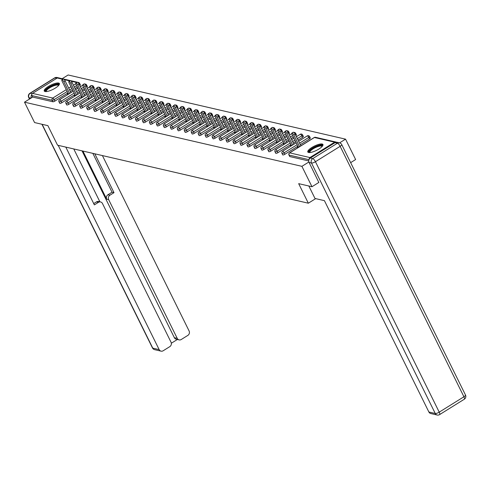 <?xml version="1.0" encoding="UTF-8"?>
<svg xmlns="http://www.w3.org/2000/svg" width="490" height="490" viewBox="0 0 490 490"><rect width="100%" height="100%" fill="white"/><g stroke="black" fill="none" stroke-linecap="round" stroke-linejoin="round"><path stroke-width="0.73" d="M322.181 144.017A8.446 2.401 -26.3 0 0 313.073 146.761A8.446 2.401 -26.3 0 0 307.8 152.004A8.446 2.401 -26.3 0 0 308.565 152.5A8.446 2.401 -26.3 0 0 317.679 149.756A8.446 2.401 -26.3 0 0 322.947 144.513A8.446 2.401 -26.3 0 0 322.181 144.017M58.629 83.049A8.446 2.401 -26.3 0 0 49.515 85.793A8.446 2.401 -26.3 0 0 44.247 91.036A8.446 2.401 -26.3 0 0 45.013 91.532A8.446 2.401 -26.3 0 0 54.127 88.794A8.446 2.401 -26.3 0 0 59.394 83.551A8.446 2.401 -26.3 0 0 58.629 83.049M350.65 162.643L355.624 159.544L345.548 139.154L68.141 74.982L62.169 78.706M318.923 182.403L311.983 186.727L298.673 183.652L308.332 203.203L315.67 198.634M308.332 203.203L57.55 145.193L47.891 125.642L34.576 122.561L24.5 102.171L32.659 97.087L52.896 101.767L52.16 100.279L31.924 95.599L32.659 97.087M31.924 95.599A1.623 1.47 -77 0 1 32.542 93.382L57.244 77.996A1.623 1.47 -77 0 1 58.304 77.812L78.535 82.492A1.623 1.47 -77 0 1 79.478 83.257A1.623 0.459 153.7 0 1 79.625 83.355A1.623 0.459 153.7 0 1 79.043 84.096M311.983 186.727L301.907 166.337L24.5 102.171M345.548 139.154L339.595 142.86M336.238 142.235A1.623 1.47 103 0 0 334.652 142.167L309.95 157.553A1.623 1.47 103 0 0 309.178 159.262M308.884 161.994L301.907 166.337M68.349 94.233L67.265 93.982L68.141 93.437M308.737 160.947L289.829 156.573A1.623 0.459 153.7 0 1 289.682 156.475A1.623 0.459 153.7 0 1 289.694 156.304M80.219 84.752A1.623 0.459 153.7 0 1 80.366 84.844A1.623 0.459 153.7 0 1 79.784 85.585M77.359 87.104L75.068 88.531M72.636 90.044L70.346 91.471M67.92 92.984L54.874 101.105A1.623 0.459 153.7 0 1 52.896 101.767M310.182 137.941A1.623 0.459 153.7 0 1 310.329 138.039A1.623 0.459 153.7 0 1 309.545 138.915L300.315 144.666M297.883 146.179L284.843 154.301A1.623 0.459 153.7 0 1 282.865 154.963A1.623 0.459 153.7 0 1 282.718 154.865A1.623 0.459 153.7 0 1 282.73 154.693M303.212 136.33A1.623 0.459 153.7 0 1 303.359 136.428A1.623 0.459 153.7 0 1 302.575 137.304L298.061 140.115M295.635 141.628L293.345 143.049M290.913 144.562L277.873 152.69A1.623 0.459 153.7 0 1 275.894 153.352A1.623 0.459 153.7 0 1 275.748 153.254A1.623 0.459 153.7 0 1 275.76 153.082M296.242 134.719A1.623 0.459 153.7 0 1 296.395 134.817A1.623 0.459 153.7 0 1 295.813 135.552M293.388 137.071L291.097 138.499M288.665 140.011L286.374 141.439M283.949 142.951L270.903 151.079A1.623 0.459 153.7 0 1 268.924 151.741A1.623 0.459 153.7 0 1 268.777 151.643A1.623 0.459 153.7 0 1 268.79 151.465M289.278 133.108A1.623 0.459 153.7 0 1 289.425 133.207A1.623 0.459 153.7 0 1 288.843 133.942M286.417 135.46L284.127 136.888M281.695 138.401L279.404 139.828M276.979 141.34L263.932 149.468A1.623 0.459 153.7 0 1 261.954 150.124A1.623 0.459 153.7 0 1 261.807 150.032A1.623 0.459 153.7 0 1 261.819 149.854M282.307 131.498A1.623 0.459 153.7 0 1 282.454 131.59A1.623 0.459 153.7 0 1 281.873 132.331M279.447 133.85L277.156 135.277M274.731 136.79L272.44 138.217M270.008 139.73L256.968 147.851A1.623 0.459 153.7 0 1 254.99 148.513A1.623 0.459 153.7 0 1 254.843 148.421A1.623 0.459 153.7 0 1 254.855 148.243M275.337 129.887A1.623 0.459 153.7 0 1 275.484 129.979A1.623 0.459 153.7 0 1 274.902 130.72M272.477 132.239L270.186 133.666M267.761 135.179L265.47 136.606M263.038 138.119L249.998 146.24A1.623 0.459 153.7 0 1 248.02 146.902A1.623 0.459 153.7 0 1 247.873 146.804A1.623 0.459 153.7 0 1 247.885 146.633M268.373 128.27A1.623 0.459 153.7 0 1 268.52 128.368A1.623 0.459 153.7 0 1 267.938 129.109M265.513 130.628L263.222 132.055M260.79 133.568L258.5 134.995M256.074 136.508L243.028 144.63A1.623 0.459 153.7 0 1 241.049 145.291A1.623 0.459 153.7 0 1 240.902 145.193A1.623 0.459 153.7 0 1 240.915 145.022M261.403 126.659A1.623 0.459 153.7 0 1 261.55 126.757A1.623 0.459 153.7 0 1 260.968 127.498M258.542 129.017L256.252 130.438M253.82 131.951L251.529 133.378M249.104 134.891L236.064 143.019A1.623 0.459 153.7 0 1 234.079 143.68A1.623 0.459 153.7 0 1 233.932 143.582A1.623 0.459 153.7 0 1 233.951 143.405M254.433 125.048A1.623 0.459 153.7 0 1 254.579 125.146A1.623 0.459 153.7 0 1 253.998 125.881M251.572 127.4L249.281 128.827M246.856 130.34L244.565 131.767M242.134 133.28L229.093 141.408A1.623 0.459 153.7 0 1 227.115 142.069A1.623 0.459 153.7 0 1 226.968 141.971A1.623 0.459 153.7 0 1 226.98 141.794M247.462 123.437A1.623 0.459 153.7 0 1 247.609 123.529A1.623 0.459 153.7 0 1 247.027 124.27M244.602 125.789L242.311 127.216M239.886 128.729L237.595 130.156M235.163 131.669L222.123 139.791A1.623 0.459 153.7 0 1 220.145 140.452A1.623 0.459 153.7 0 1 219.998 140.361A1.623 0.459 153.7 0 1 220.01 140.183M240.498 121.826A1.623 0.459 153.7 0 1 240.645 121.918A1.623 0.459 153.7 0 1 240.063 122.659M237.638 124.178L235.347 125.605M232.915 127.118L230.625 128.545M228.199 130.058L215.153 138.18A1.623 0.459 153.7 0 1 213.175 138.842A1.623 0.459 153.7 0 1 213.028 138.75A1.623 0.459 153.7 0 1 213.04 138.572M233.528 120.209A1.623 0.459 153.7 0 1 233.675 120.307A1.623 0.459 153.7 0 1 233.093 121.048M230.668 122.567L228.377 123.995M225.945 125.507L223.654 126.935M221.229 128.447L208.189 136.569A1.623 0.459 153.7 0 1 206.204 137.231A1.623 0.459 153.7 0 1 206.057 137.133A1.623 0.459 153.7 0 1 206.076 136.961M226.558 118.598A1.623 0.459 153.7 0 1 226.705 118.696A1.623 0.459 153.7 0 1 226.123 119.438M223.697 120.957L221.407 122.384M218.981 123.897L216.69 125.324M214.259 126.837L201.219 134.958A1.623 0.459 153.7 0 1 199.24 135.62A1.623 0.459 153.7 0 1 199.093 135.522A1.623 0.459 153.7 0 1 199.105 135.35M219.587 116.988A1.623 0.459 153.7 0 1 219.734 117.086A1.623 0.459 153.7 0 1 219.153 117.827M216.727 119.34L214.436 120.767M212.011 122.279L209.72 123.707M207.288 125.22L194.248 133.347A1.623 0.459 153.7 0 1 192.27 134.009A1.623 0.459 153.7 0 1 192.123 133.911A1.623 0.459 153.7 0 1 192.135 133.733M212.623 115.377A1.623 0.459 153.7 0 1 212.77 115.475A1.623 0.459 153.7 0 1 212.188 116.21M209.763 117.729L207.472 119.156M205.041 120.669L202.75 122.096M200.324 123.609L187.278 131.737A1.623 0.459 153.7 0 1 185.3 132.392A1.623 0.459 153.7 0 1 185.153 132.3A1.623 0.459 153.7 0 1 185.165 132.122M205.653 113.766A1.623 0.459 153.7 0 1 205.8 113.858A1.623 0.459 153.7 0 1 205.218 114.599M202.793 116.118L200.502 117.545M198.07 119.058L195.78 120.485M193.354 121.998L180.314 130.12A1.623 0.459 153.7 0 1 178.329 130.781A1.623 0.459 153.7 0 1 178.182 130.689A1.623 0.459 153.7 0 1 178.201 130.512M198.683 112.155A1.623 0.459 153.7 0 1 198.83 112.247A1.623 0.459 153.7 0 1 198.248 112.988M195.822 114.507L193.532 115.934M191.106 117.447L188.815 118.874M186.384 120.387L173.344 128.509A1.623 0.459 153.7 0 1 171.365 129.17A1.623 0.459 153.7 0 1 171.218 129.072A1.623 0.459 153.7 0 1 171.231 128.901M191.713 110.538A1.623 0.459 153.7 0 1 191.86 110.636A1.623 0.459 153.7 0 1 191.278 111.377M188.852 112.896L186.561 114.323M184.136 115.836L181.845 117.263M179.42 118.776L166.373 126.898A1.623 0.459 153.7 0 1 164.395 127.559A1.623 0.459 153.7 0 1 164.248 127.461A1.623 0.459 153.7 0 1 164.26 127.29M184.748 108.927A1.623 0.459 153.7 0 1 184.895 109.025A1.623 0.459 153.7 0 1 184.314 109.766M181.888 111.285L179.597 112.712M177.166 114.225L174.875 115.646M172.449 117.159L159.403 125.287A1.623 0.459 153.7 0 1 157.425 125.948A1.623 0.459 153.7 0 1 157.278 125.85A1.623 0.459 153.7 0 1 157.29 125.679M177.778 107.316A1.623 0.459 153.7 0 1 177.925 107.414A1.623 0.459 153.7 0 1 177.343 108.149M174.918 109.668L172.627 111.095M170.202 112.608L167.911 114.035M165.479 115.548L152.439 123.676A1.623 0.459 153.7 0 1 150.461 124.338A1.623 0.459 153.7 0 1 150.314 124.24A1.623 0.459 153.7 0 1 150.326 124.062M170.808 105.705A1.623 0.459 153.7 0 1 170.955 105.803A1.623 0.459 153.7 0 1 170.373 106.538M167.948 108.057L165.657 109.484M163.231 110.997L160.941 112.424M158.509 113.937L145.469 122.065A1.623 0.459 153.7 0 1 143.49 122.721A1.623 0.459 153.7 0 1 143.343 122.629A1.623 0.459 153.7 0 1 143.356 122.451M163.838 104.094A1.623 0.459 153.7 0 1 163.985 104.186A1.623 0.459 153.7 0 1 163.409 104.927M160.977 106.446L158.693 107.874M156.261 109.386L153.97 110.814M151.545 112.326L138.499 120.448A1.623 0.459 153.7 0 1 136.52 121.11A1.623 0.459 153.7 0 1 136.373 121.018A1.623 0.459 153.7 0 1 136.385 120.84M156.874 102.484A1.623 0.459 153.7 0 1 157.021 102.575A1.623 0.459 153.7 0 1 156.439 103.317M154.013 104.836L151.722 106.263M149.291 107.776L147 109.203M144.575 110.716L131.528 118.837A1.623 0.459 153.7 0 1 129.55 119.499A1.623 0.459 153.7 0 1 129.403 119.401A1.623 0.459 153.7 0 1 129.415 119.229M149.903 100.867A1.623 0.459 153.7 0 1 150.05 100.965A1.623 0.459 153.7 0 1 149.468 101.706M147.043 103.225L144.752 104.652M142.327 106.165L140.036 107.592M137.604 109.105L124.564 117.226A1.623 0.459 153.7 0 1 122.586 117.888A1.623 0.459 153.7 0 1 122.439 117.79A1.623 0.459 153.7 0 1 122.451 117.618M142.933 99.256A1.623 0.459 153.7 0 1 143.08 99.354A1.623 0.459 153.7 0 1 142.498 100.095M140.073 101.614L137.782 103.035M135.356 104.548L133.066 105.975M130.634 107.488L117.594 115.615A1.623 0.459 153.7 0 1 115.615 116.277A1.623 0.459 153.7 0 1 115.469 116.179A1.623 0.459 153.7 0 1 115.481 116.001M135.969 97.645A1.623 0.459 153.7 0 1 136.116 97.743A1.623 0.459 153.7 0 1 135.534 98.478M133.108 99.997L130.818 101.424M128.386 102.937L126.095 104.364M123.67 105.877L110.624 114.005A1.623 0.459 153.7 0 1 108.645 114.66A1.623 0.459 153.7 0 1 108.498 114.568A1.623 0.459 153.7 0 1 108.511 114.391M128.999 96.034A1.623 0.459 153.7 0 1 129.146 96.126A1.623 0.459 153.7 0 1 128.564 96.867M126.138 98.386L123.847 99.813M121.416 101.326L119.125 102.753M116.7 104.266L103.66 112.388A1.623 0.459 153.7 0 1 101.675 113.049A1.623 0.459 153.7 0 1 101.528 112.957A1.623 0.459 153.7 0 1 101.546 112.78M122.028 94.423A1.623 0.459 153.7 0 1 122.175 94.515A1.623 0.459 153.7 0 1 121.594 95.256M119.168 96.775L116.877 98.202M114.452 99.715L112.161 101.142M109.729 102.655L96.689 110.777A1.623 0.459 153.7 0 1 94.711 111.438A1.623 0.459 153.7 0 1 94.564 111.346A1.623 0.459 153.7 0 1 94.576 111.169M115.058 92.806A1.623 0.459 153.7 0 1 115.205 92.904A1.623 0.459 153.7 0 1 114.623 93.645M112.198 95.164L109.907 96.591M107.481 98.104L105.191 99.531M102.759 101.044L89.719 109.166A1.623 0.459 153.7 0 1 87.741 109.827A1.623 0.459 153.7 0 1 87.594 109.729A1.623 0.459 153.7 0 1 87.606 109.558M108.094 91.195A1.623 0.459 153.7 0 1 108.241 91.293A1.623 0.459 153.7 0 1 107.659 92.034M105.234 93.553L102.943 94.98M100.511 96.493L98.221 97.92M95.795 99.433L82.749 107.555A1.623 0.459 153.7 0 1 80.77 108.217A1.623 0.459 153.7 0 1 80.623 108.119A1.623 0.459 153.7 0 1 80.636 107.947M101.124 89.584A1.623 0.459 153.7 0 1 101.271 89.682A1.623 0.459 153.7 0 1 100.689 90.423M98.263 91.936L95.973 93.363M93.541 94.876L91.25 96.303M88.825 97.816L75.785 105.944A1.623 0.459 153.7 0 1 73.8 106.606A1.623 0.459 153.7 0 1 73.653 106.508A1.623 0.459 153.7 0 1 73.672 106.33M94.154 87.973A1.623 0.459 153.7 0 1 94.301 88.071A1.623 0.459 153.7 0 1 93.719 88.806M91.293 90.325L89.002 91.753M86.577 93.265L84.286 94.693M81.855 96.205L68.814 104.333A1.623 0.459 153.7 0 1 66.836 104.989A1.623 0.459 153.7 0 1 66.689 104.897A1.623 0.459 153.7 0 1 66.701 104.719M87.183 86.363A1.623 0.459 153.7 0 1 87.33 86.454A1.623 0.459 153.7 0 1 86.748 87.196M84.323 88.715L82.032 90.142M79.607 91.654L77.316 93.082M74.884 94.595L61.844 102.716A1.623 0.459 153.7 0 1 59.866 103.378A1.623 0.459 153.7 0 1 59.719 103.286A1.623 0.459 153.7 0 1 59.731 103.108M75.111 95.048L74.235 95.593L75.319 95.844M82.081 96.659L81.199 97.204L82.289 97.455M89.045 98.27L88.169 98.815L89.254 99.066M96.016 99.88L95.14 100.432L96.224 100.683M102.986 101.497L102.11 102.043L103.194 102.294M109.956 103.108L109.074 103.653L110.164 103.904M116.92 104.719L116.044 105.264L117.128 105.515M123.89 106.33L123.015 106.875L124.099 107.126M130.861 107.941L129.985 108.486L131.069 108.737M137.831 109.552L136.949 110.103L138.033 110.354M144.795 111.169L143.919 111.714L145.003 111.965M151.765 112.78L150.889 113.325L151.974 113.576M158.736 114.391L157.86 114.936L158.944 115.187M165.706 116.001L164.824 116.547L165.908 116.798M172.67 117.612L171.794 118.163L172.878 118.409M179.64 119.223L178.764 119.774L179.848 120.026M186.61 120.84L185.735 121.385L186.819 121.636M193.575 122.451L192.699 122.996L193.783 123.247M200.545 124.062L199.669 124.607L200.753 124.858M207.515 125.673L206.639 126.218L207.723 126.469M214.485 127.284L213.603 127.835L214.694 128.086M221.449 128.901L220.574 129.446L221.658 129.697M228.42 130.512L227.544 131.057L228.628 131.308M235.39 132.122L234.514 132.668L235.598 132.919M242.36 133.733L241.478 134.278L242.568 134.53M249.324 135.344L248.448 135.889L249.532 136.14M256.295 136.955L255.419 137.506L256.503 137.757M263.265 138.572L262.389 139.117L263.473 139.368M270.235 140.183L269.353 140.728L270.437 140.979M277.199 141.794L276.323 142.339L277.407 142.59M284.169 143.405L283.293 143.95L284.378 144.201M291.14 145.016L290.264 145.567L291.348 145.818M298.11 146.626L297.228 147.178L298.312 147.429M61.954 79.876L63.265 79.062A2.003 0.631 58.1 0 1 65.152 80.954L63.841 81.769A2.003 0.631 -121.9 0 0 61.954 79.876A2.003 0.631 -121.9 0 0 62.187 81.389L68.49 94.141M63.841 81.769L69.611 93.443M65.152 80.954L70.921 92.628M68.925 81.487L70.229 80.672A2.003 0.631 58.1 0 1 72.116 82.565L70.811 83.38A2.003 0.631 -121.9 0 0 68.925 81.487A2.003 0.631 -121.9 0 0 69.157 83L75.46 95.752M70.811 83.38L76.581 95.06M72.116 82.565L77.892 94.245M75.889 83.098L77.2 82.283A2.003 0.631 58.1 0 1 79.086 84.176L77.775 84.99A2.003 0.631 -121.9 0 0 75.889 83.098A2.003 0.631 -121.9 0 0 76.122 84.611L82.43 97.369M77.775 84.99L83.551 96.671M79.086 84.176L84.856 95.856M82.859 84.715L84.17 83.894A2.003 0.631 58.1 0 1 86.056 85.787L84.746 86.601A2.003 0.631 -121.9 0 0 82.859 84.715A2.003 0.631 -121.9 0 0 83.092 86.222L89.401 98.98M84.746 86.601L90.515 98.282M86.056 85.787L91.826 97.467M89.829 86.326L91.14 85.511A2.003 0.631 58.1 0 1 93.026 87.398L91.716 88.218A2.003 0.631 -121.9 0 0 89.829 86.326A2.003 0.631 -121.9 0 0 90.062 87.833L96.365 100.591M91.716 88.218L97.486 99.893M93.026 87.398L98.796 99.078M96.8 87.937L98.104 87.122A2.003 0.631 58.1 0 1 99.991 89.015L98.686 89.829A2.003 0.631 -121.9 0 0 96.8 87.937A2.003 0.631 -121.9 0 0 97.032 89.443L103.335 102.202M98.686 89.829L104.456 101.504M99.991 89.015L105.767 100.689M45.993 91.606A7.313 2.076 153.7 0 1 48.032 88.102A7.313 2.076 153.7 0 1 55.78 84.513A7.313 2.076 153.7 0 1 58.782 85.285M58.518 85.585A6.768 1.923 -26.3 0 0 58.488 85.505A6.768 1.923 -26.3 0 0 55.744 85.236A6.768 1.923 -26.3 0 0 49.123 88.182A6.768 1.923 -26.3 0 0 46.348 91.501A6.768 1.923 -26.3 0 0 46.391 91.575M59.455 84.029A8.391 2.383 -26.3 0 0 56.313 83.986A8.391 2.383 -26.3 0 0 48.614 87.306A8.391 2.383 -26.3 0 0 44.59 91.379M309.551 152.568A7.313 2.076 153.7 0 1 311.591 149.07A7.313 2.076 153.7 0 1 319.339 145.475A7.313 2.076 153.7 0 1 322.34 146.247M322.077 146.553A6.768 1.923 -26.3 0 0 322.04 146.467A6.768 1.923 -26.3 0 0 319.302 146.204A6.768 1.923 -26.3 0 0 312.675 149.15A6.768 1.923 -26.3 0 0 309.907 152.47A6.768 1.923 -26.3 0 0 309.95 152.543M323.014 144.997A8.391 2.383 -26.3 0 0 319.872 144.954A8.391 2.383 -26.3 0 0 312.167 148.274A8.391 2.383 -26.3 0 0 308.149 152.341M93.731 203.601L96.499 201.874A3.252 2.946 -77 0 1 98.613 201.506L100.579 201.96A3.252 2.946 103 0 1 102.465 203.491L171.028 342.216A3.252 2.946 103 0 1 169.791 346.644L163.158 350.773A3.252 2.946 103 0 1 161.045 351.146L154.656 349.67A3.252 2.946 -77 0 1 152.77 348.133L159.158 349.615A3.252 2.946 103 0 0 161.045 351.146M100.579 201.96A3.252 2.946 103 0 0 98.466 202.333L96.499 201.874M65.807 147.098L94.362 204.887L98.466 202.333M58.2 145.34L159.158 349.615M179.113 339.895L176.253 339.233A3.252 2.946 -77 0 1 174.367 337.696L177.227 338.357A3.252 2.946 103 0 0 179.113 339.895A3.252 2.946 103 0 0 181.227 339.521L187.86 335.387A3.252 2.946 103 0 0 189.097 330.964L102.41 155.569M171.335 343.233L177.356 339.484M109.901 195.21A3.252 2.946 103 0 0 108.664 199.632L106.698 199.179A3.252 2.946 -77 0 1 107.935 194.757L109.901 195.21L114.005 192.656L94.803 153.811M177.227 338.357L108.664 199.632M31.77 94.619A3.252 2.946 103 0 0 31.274 97.951M59.749 78.149A3.252 2.946 103 0 0 59.455 78.057A3.252 2.946 103 0 0 59.149 78.008M73.763 148.942L99.887 201.8M106.698 199.179L82.914 151.055M174.367 337.696L82.02 150.853M107.935 194.757L112.038 192.196L92.837 153.352M112.038 192.196L114.005 192.656M308.835 185.998L315.003 198.475L324.423 200.655L428.879 412.004L435.267 413.48L311.487 163.029L309.074 162.472L318.837 182.458M335.013 142.663L310.311 158.05L312.724 158.607L337.426 143.221L335.013 142.663A3.252 2.946 -77 0 1 337.126 142.29L339.539 142.847A3.252 2.946 103 0 0 337.426 143.221A3.252 1.023 -121.9 0 1 340.146 146.326L315.444 161.712L439.224 412.157L463.926 396.771L340.146 146.326A3.252 0.925 -26.3 0 0 341.72 144.575A3.252 3.252 0 0 0 339.539 142.847M464.306 399.221A3.252 3.252 0 0 0 465.5 395.026A3.252 0.925 -26.3 0 1 463.926 396.771A3.252 1.023 58.1 0 1 464.306 399.221L439.604 414.607A3.252 1.023 -121.9 0 0 439.224 412.157A3.252 0.925 -26.3 0 1 435.267 413.48A3.252 2.946 103 0 0 437.154 415.018L430.765 413.536A3.252 2.946 -77 0 1 428.879 412.004M309.074 162.472A3.252 2.946 -77 0 1 310.311 158.05M103.764 89.547L105.074 88.733A2.003 0.631 58.1 0 1 106.961 90.626L105.65 91.44A2.003 0.631 -121.9 0 0 103.764 89.547A2.003 0.631 -121.9 0 0 103.996 91.06L110.305 103.813M105.65 91.44L111.426 103.121M106.961 90.626L112.731 102.3M110.734 91.158L112.045 90.344A2.003 0.631 58.1 0 1 113.931 92.236L112.62 93.051A2.003 0.631 -121.9 0 0 110.734 91.158A2.003 0.631 -121.9 0 0 110.967 92.671L117.275 105.43M112.62 93.051L118.39 104.731M113.931 92.236L119.701 103.917M117.704 92.769L119.015 91.955A2.003 0.631 58.1 0 1 120.895 93.847L119.591 94.662A2.003 0.631 -121.9 0 0 117.704 92.769A2.003 0.631 -121.9 0 0 117.937 94.282L124.24 107.041M119.591 94.662L125.36 106.342M120.895 93.847L126.671 105.528M124.674 94.386L125.979 93.566A2.003 0.631 58.1 0 1 127.865 95.458L126.555 96.279A2.003 0.631 -121.9 0 0 124.674 94.386A2.003 0.631 -121.9 0 0 124.907 95.893L131.21 108.651M126.555 96.279L132.331 107.953M127.865 95.458L133.641 107.138M131.638 95.997L132.949 95.183A2.003 0.631 58.1 0 1 134.836 97.075L133.525 97.89A2.003 0.631 -121.9 0 0 131.638 95.997A2.003 0.631 -121.9 0 0 131.871 97.504L138.18 110.262M133.525 97.89L139.295 109.564M134.836 97.075L140.606 108.749M138.609 97.608L139.919 96.793A2.003 0.631 58.1 0 1 141.806 98.686L140.495 99.501A2.003 0.631 -121.9 0 0 138.609 97.608A2.003 0.631 -121.9 0 0 138.842 99.115L145.144 111.873M140.495 99.501L146.265 111.175M141.806 98.686L147.576 110.36M145.579 99.219L146.89 98.404A2.003 0.631 58.1 0 1 148.77 100.297L147.465 101.112A2.003 0.631 -121.9 0 0 145.579 99.219A2.003 0.631 -121.9 0 0 145.812 100.732L152.114 113.484M147.465 101.112L153.235 112.792M148.77 100.297L154.546 111.971M152.549 100.83L153.854 100.015A2.003 0.631 58.1 0 1 155.74 101.908L154.43 102.722A2.003 0.631 -121.9 0 0 152.549 100.83A2.003 0.631 -121.9 0 0 152.782 102.343L159.085 115.101M154.43 102.722L160.206 114.403M155.74 101.908L161.51 113.588M159.513 102.447L160.824 101.626A2.003 0.631 58.1 0 1 162.711 103.519L161.4 104.333A2.003 0.631 -121.9 0 0 159.513 102.447A2.003 0.631 -121.9 0 0 159.746 103.954L166.055 116.712M161.4 104.333L167.17 116.014M162.711 103.519L168.48 115.199M166.484 104.058L167.794 103.243A2.003 0.631 58.1 0 1 169.681 105.129L168.37 105.95A2.003 0.631 -121.9 0 0 166.484 104.058A2.003 0.631 -121.9 0 0 166.716 105.564L173.019 118.323M168.37 105.95L174.14 117.624M169.681 105.129L175.451 116.81M173.454 105.669L174.758 104.854A2.003 0.631 58.1 0 1 176.645 106.747L175.34 107.561A2.003 0.631 -121.9 0 0 173.454 105.669A2.003 0.631 -121.9 0 0 173.687 107.175L179.989 119.934M175.34 107.561L181.11 119.235M176.645 106.747L182.421 118.421M180.418 107.279L181.729 106.465A2.003 0.631 58.1 0 1 183.615 108.357L182.305 109.172A2.003 0.631 -121.9 0 0 180.418 107.279A2.003 0.631 -121.9 0 0 180.657 108.792L186.96 121.545M182.305 109.172L188.08 120.852M183.615 108.357L189.385 120.032M187.388 108.89L188.699 108.076A2.003 0.631 58.1 0 1 190.586 109.968L189.275 110.783A2.003 0.631 -121.9 0 0 187.388 108.89A2.003 0.631 -121.9 0 0 187.621 110.403L193.93 123.162M189.275 110.783L195.044 122.463M190.586 109.968L196.355 121.649M194.359 110.501L195.669 109.687A2.003 0.631 58.1 0 1 197.556 111.579L196.245 112.394A2.003 0.631 -121.9 0 0 194.359 110.501A2.003 0.631 -121.9 0 0 194.591 112.014L200.894 124.772M196.245 112.394L202.015 124.074M197.556 111.579L203.326 123.26M201.329 112.118L202.633 111.297A2.003 0.631 58.1 0 1 204.52 113.19L203.215 114.005A2.003 0.631 -121.9 0 0 201.329 112.118A2.003 0.631 -121.9 0 0 201.561 113.625L207.864 126.383M203.215 114.005L208.985 125.685M204.52 113.19L210.296 124.87M208.293 113.729L209.604 112.914A2.003 0.631 58.1 0 1 211.49 114.801L210.179 115.622A2.003 0.631 -121.9 0 0 208.293 113.729A2.003 0.631 -121.9 0 0 208.526 115.236L214.834 127.994M210.179 115.622L215.955 127.296M211.49 114.801L217.26 126.481M215.263 115.34L216.574 114.525A2.003 0.631 58.1 0 1 218.46 116.418L217.15 117.233A2.003 0.631 -121.9 0 0 215.263 115.34A2.003 0.631 -121.9 0 0 215.496 116.847L221.805 129.605M217.15 117.233L222.919 128.907M218.46 116.418L224.23 128.092M222.233 116.951L223.544 116.136A2.003 0.631 58.1 0 1 225.431 118.029L224.12 118.843A2.003 0.631 -121.9 0 0 222.233 116.951A2.003 0.631 -121.9 0 0 222.466 118.464L228.769 131.216M224.12 118.843L229.89 130.524M225.431 118.029L231.2 129.703M229.204 118.562L230.508 117.747A2.003 0.631 58.1 0 1 232.395 119.64L231.09 120.454A2.003 0.631 -121.9 0 0 229.204 118.562A2.003 0.631 -121.9 0 0 229.436 120.075L235.739 132.833M231.09 120.454L236.86 132.135M232.395 119.64L238.171 131.32M236.168 120.172L237.479 119.358A2.003 0.631 58.1 0 1 239.365 121.251L238.054 122.065A2.003 0.631 -121.9 0 0 236.168 120.172A2.003 0.631 -121.9 0 0 236.4 121.685L242.709 134.444M238.054 122.065L243.83 133.746M239.365 121.251L245.135 132.931M243.138 121.79L244.449 120.969A2.003 0.631 58.1 0 1 246.335 122.861L245.025 123.682A2.003 0.631 -121.9 0 0 243.138 121.79A2.003 0.631 -121.9 0 0 243.371 123.296L249.68 136.055M245.025 123.682L250.794 135.356M246.335 122.861L252.105 134.542M250.108 123.4L251.419 122.586A2.003 0.631 58.1 0 1 253.299 124.478L251.995 125.293A2.003 0.631 -121.9 0 0 250.108 123.4A2.003 0.631 -121.9 0 0 250.341 124.907L256.644 137.666M251.995 125.293L257.764 136.967M253.299 124.478L259.075 136.153M257.079 125.011L258.383 124.197A2.003 0.631 58.1 0 1 260.27 126.089L258.959 126.904A2.003 0.631 -121.9 0 0 257.079 125.011A2.003 0.631 -121.9 0 0 257.311 126.518L263.614 139.276M258.959 126.904L264.735 138.578M260.27 126.089L266.046 137.763M264.043 126.622L265.353 125.808A2.003 0.631 58.1 0 1 267.24 127.7L265.929 128.515A2.003 0.631 -121.9 0 0 264.043 126.622A2.003 0.631 -121.9 0 0 264.275 128.135L270.584 140.887M265.929 128.515L271.705 140.195M267.24 127.7L273.01 139.374M271.013 128.233L272.324 127.418A2.003 0.631 58.1 0 1 274.21 129.311L272.899 130.126A2.003 0.631 -121.9 0 0 271.013 128.233A2.003 0.631 -121.9 0 0 271.246 129.746L277.548 142.504M272.899 130.126L278.669 141.806M274.21 129.311L279.98 140.991M277.983 129.85L279.294 129.029A2.003 0.631 58.1 0 1 281.174 130.922L279.87 131.737A2.003 0.631 -121.9 0 0 277.983 129.85A2.003 0.631 -121.9 0 0 278.216 131.357L284.519 144.115M279.87 131.737L285.639 143.417M281.174 130.922L286.95 142.602M284.953 131.461L286.258 130.646A2.003 0.631 58.1 0 1 288.144 132.533L286.834 133.353A2.003 0.631 -121.9 0 0 284.953 131.461A2.003 0.631 -121.9 0 0 285.186 132.968L291.489 145.726M286.834 133.353L292.61 145.028M288.144 132.533L293.914 144.213M291.918 133.072L293.228 132.257A2.003 0.631 58.1 0 1 295.115 134.15L293.804 134.964A2.003 0.631 -121.9 0 0 291.918 133.072A2.003 0.631 -121.9 0 0 292.15 134.579L298.459 147.337M293.804 134.964L299.574 146.639M295.115 134.15L300.885 145.824M32.542 93.382L52.779 98.067L66.279 89.658M68.704 88.145L70.995 86.718M73.42 85.205L75.797 83.729M76.814 82.522L71.222 81.23M69.85 80.911L64.251 79.619M62.879 79.3L57.244 77.996M67.185 91.495L54.139 99.617A1.623 0.459 -26.3 0 1 52.16 100.279A1.623 1.47 -77 0 1 52.779 98.067A1.623 0.508 58.1 0 1 54.139 99.617L54.874 101.105M77.849 82.516A1.623 1.47 -77 0 1 78.535 82.492A1.623 1.623 0 0 1 79.625 83.355L80.366 84.844M334.652 142.167L314.415 137.488L289.713 152.874L309.95 157.553M308.982 159.685L289.094 155.085L289.829 156.573M335.705 141.978L315.468 137.298A1.623 1.47 103 0 0 314.415 137.488A1.623 0.508 -121.9 0 0 314.243 137.5L289.547 152.892A1.623 0.508 -121.9 0 1 289.713 152.874A1.623 1.47 103 0 0 289.094 155.085A1.623 0.459 153.7 0 1 288.947 154.987A1.623 0.459 153.7 0 1 288.978 154.779M76.618 85.615L74.327 87.042M71.901 88.555L69.611 89.982M74.149 93.106L61.109 101.228A1.623 0.508 58.1 0 0 59.749 99.678A1.623 0.508 -121.9 0 0 59.578 99.697A1.623 0.508 -121.9 0 0 59.48 99.887M61.844 102.716L61.109 101.228A1.623 0.459 -26.3 0 1 59.131 101.889A1.623 0.459 153.7 0 1 58.984 101.791A1.623 0.459 153.7 0 1 59.014 101.583M83.588 87.226L81.297 88.653M78.872 90.166L76.581 91.593M90.558 88.837L88.267 90.264M85.836 91.777L83.545 93.204M81.12 94.717L68.079 102.839L68.814 104.333M97.528 90.448L95.238 91.875M92.806 93.388L90.515 94.815M88.09 96.328L75.044 104.456L75.785 105.944M104.493 92.059L102.202 93.486M99.776 94.999L97.486 96.426M95.054 97.939L82.014 106.067L82.749 107.555M111.463 93.676L109.172 95.103M106.747 96.616L104.456 98.037M102.024 99.55L88.984 107.678L89.719 109.166M118.433 95.287L116.142 96.714M113.711 98.227L111.42 99.654M108.994 101.167L95.954 109.288L96.689 110.777M125.403 96.897L123.113 98.325M120.681 99.838L118.39 101.265M115.965 102.778L102.918 110.899L103.66 112.388M132.367 98.508L130.077 99.936M127.651 101.448L125.36 102.876M122.929 104.388L109.889 112.51L110.624 114.005M139.338 100.119L137.047 101.546M134.621 103.059L132.331 104.486M129.899 105.999L116.859 114.127L117.594 115.615M146.308 101.73L144.017 103.157M141.585 104.67L139.295 106.097M136.869 107.61L123.829 115.738L124.564 117.226M153.278 103.347L150.987 104.774M148.556 106.287L146.265 107.714M143.84 109.227L130.793 117.349L131.528 118.837M160.242 104.958L157.952 106.385M155.526 107.898L153.235 109.325M150.804 110.838L137.763 118.96L138.499 120.448M167.213 106.569L164.922 107.996M162.496 109.509L160.206 110.936M157.774 112.449L144.734 120.571L145.469 122.065M174.183 108.18L171.892 109.607M169.46 111.12L167.17 112.547M164.744 114.06L151.704 122.181L152.439 123.676M181.153 109.791L178.862 111.218M176.431 112.731L174.14 114.158M171.714 115.671L158.668 123.799L159.403 125.287M188.117 111.408L185.826 112.835M183.401 114.342L181.11 115.769M178.679 117.282L165.638 125.409L166.373 126.898M195.087 113.019L192.797 114.446M190.371 115.959L188.08 117.386M185.649 118.899L172.609 127.02L173.344 128.509M202.058 114.629L199.767 116.056M197.335 117.569L195.044 118.997M192.619 120.509L179.573 128.631L180.314 130.12M209.022 116.24L206.731 117.667M204.306 119.18L202.015 120.607M199.589 122.12L186.543 130.242L187.278 131.737M215.992 117.851L213.701 119.278M211.276 120.791L208.985 122.218M206.553 123.731L193.513 131.859L194.248 133.347M222.962 119.462L220.672 120.889M218.24 122.402L215.949 123.829M213.524 125.342L200.484 133.47L201.219 134.958M229.933 121.079L227.642 122.506M225.21 124.019L222.919 125.446M220.494 126.959L207.448 135.081L208.189 136.569M236.897 122.69L234.606 124.117M232.18 125.63L229.89 127.057M227.458 128.57L214.418 136.692L215.153 138.18M243.867 124.301L241.576 125.728M239.151 127.241L236.86 128.668M234.428 130.181L221.388 138.303L222.123 139.791M250.837 125.912L248.546 127.339M246.115 128.852L243.824 130.279M241.399 131.792L228.358 139.913L229.093 141.408M257.807 127.523L255.517 128.95M253.085 130.463L250.794 131.89M248.369 133.403L235.323 141.53L236.064 143.019M264.772 129.139L262.481 130.561M260.055 132.073L257.764 133.501M255.333 135.013L242.293 143.141L243.028 144.63M271.742 130.75L269.451 132.178M267.026 133.69L264.735 135.118M262.303 136.63L249.263 144.752L249.998 146.24M278.712 132.361L276.421 133.788M273.99 135.301L271.699 136.728M269.273 138.241L256.233 146.363L256.968 147.851M285.682 133.972L283.392 135.399M280.96 136.912L278.669 138.339M276.244 139.852L263.197 147.974L263.932 149.468M292.646 135.583L290.356 137.01M287.93 138.523L285.639 139.95M283.208 141.463L270.168 149.591L270.903 151.079M302.575 137.304L301.84 135.816L297.326 138.621M294.9 140.134L292.61 141.561M290.178 143.074L277.138 151.202L277.873 152.69M309.545 138.915L308.804 137.427L299.574 143.172M297.148 144.685L284.108 152.813L284.843 154.301M86.448 84.874A1.623 0.459 153.7 0 1 86.595 84.966A1.623 0.459 153.7 0 1 86.013 85.707M80.182 92.818L66.548 101.308A1.623 1.623 0 0 0 65.948 103.408A1.623 0.459 153.7 0 0 66.101 103.5A1.623 0.459 -26.3 0 0 68.079 102.839A1.623 0.508 58.1 0 0 66.72 101.289A1.623 0.508 -121.9 0 0 66.548 101.308A1.623 0.508 -121.9 0 0 66.45 101.497M66.689 104.897L65.948 103.408A1.623 0.459 153.7 0 1 65.985 103.194M93.419 86.485A1.623 0.459 153.7 0 1 93.566 86.577A1.623 0.459 153.7 0 1 92.984 87.318M87.147 94.429L73.518 102.918A1.623 1.623 0 0 0 72.918 105.019A1.623 0.459 153.7 0 0 73.065 105.111A1.623 0.459 -26.3 0 0 75.044 104.456A1.623 0.508 58.1 0 0 73.684 102.9A1.623 0.508 -121.9 0 0 73.518 102.918A1.623 0.508 -121.9 0 0 73.42 103.114M73.653 106.508L72.918 105.019A1.623 0.459 153.7 0 1 72.949 104.805M100.389 88.096A1.623 0.459 153.7 0 1 100.536 88.194A1.623 0.459 153.7 0 1 99.954 88.929M94.117 96.04L80.483 104.529A1.623 1.623 0 0 0 79.888 106.63A1.623 0.459 153.7 0 0 80.035 106.728A1.623 0.459 -26.3 0 0 82.014 106.067A1.623 0.508 58.1 0 0 80.654 104.511A1.623 0.508 -121.9 0 0 80.483 104.529A1.623 0.508 -121.9 0 0 80.385 104.725M80.623 108.119L79.888 106.63A1.623 0.459 153.7 0 1 79.919 106.416M107.353 89.707A1.623 0.459 153.7 0 1 107.5 89.805A1.623 0.459 153.7 0 1 106.918 90.546M101.087 97.651L87.453 106.14A1.623 1.623 0 0 0 86.859 108.241A1.623 0.459 153.7 0 0 87.006 108.339A1.623 0.459 -26.3 0 0 88.984 107.678A1.623 0.508 58.1 0 0 87.624 106.128A1.623 0.508 -121.9 0 0 87.453 106.14A1.623 0.508 -121.9 0 0 87.355 106.336M87.594 109.729L86.859 108.241A1.623 0.459 153.7 0 1 86.889 108.027M114.323 91.318A1.623 0.459 153.7 0 1 114.47 91.416A1.623 0.459 153.7 0 1 113.888 92.157M108.057 99.262L94.423 107.757A1.623 1.623 0 0 0 93.823 109.852A1.623 0.459 153.7 0 0 93.97 109.95A1.623 0.459 -26.3 0 0 95.954 109.288A1.623 0.508 58.1 0 0 94.595 107.739A1.623 0.508 -121.9 0 0 94.423 107.757A1.623 0.508 -121.9 0 0 94.325 107.947M94.564 111.346L93.823 109.852A1.623 0.459 153.7 0 1 93.86 109.644M121.293 92.928A1.623 0.459 153.7 0 1 121.44 93.026A1.623 0.459 153.7 0 1 120.859 93.768M115.021 100.873L101.393 109.368A1.623 1.623 0 0 0 100.793 111.463A1.623 0.459 153.7 0 0 100.94 111.561A1.623 0.459 -26.3 0 0 102.918 110.899A1.623 0.508 58.1 0 0 101.559 109.35A1.623 0.508 -121.9 0 0 101.393 109.368A1.623 0.508 -121.9 0 0 101.295 109.558M101.528 112.957L100.793 111.463A1.623 0.459 153.7 0 1 100.824 111.254M128.264 94.546A1.623 0.459 153.7 0 1 128.411 94.637A1.623 0.459 153.7 0 1 127.829 95.379M121.992 102.49L108.357 110.979A1.623 1.623 0 0 0 107.763 113.08A1.623 0.459 153.7 0 0 107.91 113.172A1.623 0.459 -26.3 0 0 109.889 112.51A1.623 0.508 58.1 0 0 108.529 110.961A1.623 0.508 -121.9 0 0 108.357 110.979A1.623 0.508 -121.9 0 0 108.259 111.169M108.498 114.568L107.763 113.08A1.623 0.459 153.7 0 1 107.794 112.865M135.228 96.156A1.623 0.459 153.7 0 1 135.375 96.248A1.623 0.459 153.7 0 1 134.793 96.989M128.962 104.101L115.328 112.59A1.623 1.623 0 0 0 114.734 114.691A1.623 0.459 153.7 0 0 114.881 114.783A1.623 0.459 -26.3 0 0 116.859 114.127A1.623 0.508 58.1 0 0 115.499 112.571A1.623 0.508 -121.9 0 0 115.328 112.59A1.623 0.508 -121.9 0 0 115.23 112.786M115.469 116.179L114.734 114.691A1.623 0.459 153.7 0 1 114.764 114.476M142.198 97.767A1.623 0.459 153.7 0 1 142.345 97.865A1.623 0.459 153.7 0 1 141.763 98.6M135.926 105.711L122.298 114.201A1.623 1.623 0 0 0 121.698 116.302A1.623 0.459 153.7 0 0 121.845 116.4A1.623 0.459 -26.3 0 0 123.829 115.738A1.623 0.508 58.1 0 0 122.463 114.182A1.623 0.508 -121.9 0 0 122.298 114.201A1.623 0.508 -121.9 0 0 122.2 114.397M122.439 117.79L121.698 116.302A1.623 0.459 153.7 0 1 121.734 116.087M149.168 99.378A1.623 0.459 153.7 0 1 149.315 99.476A1.623 0.459 153.7 0 1 148.733 100.217M142.896 107.322L129.268 115.818A1.623 1.623 0 0 0 128.668 117.912A1.623 0.459 153.7 0 0 128.815 118.01A1.623 0.459 -26.3 0 0 130.793 117.349A1.623 0.508 58.1 0 0 129.434 115.799A1.623 0.508 -121.9 0 0 129.268 115.818A1.623 0.508 -121.9 0 0 129.17 116.008M129.403 119.401L128.668 117.912A1.623 0.459 153.7 0 1 128.699 117.698M156.138 100.989A1.623 0.459 153.7 0 1 156.286 101.087A1.623 0.459 153.7 0 1 155.697 101.828M149.867 108.933L136.232 117.429A1.623 1.623 0 0 0 135.638 119.523A1.623 0.459 153.7 0 0 135.785 119.621A1.623 0.459 -26.3 0 0 137.763 118.96A1.623 0.508 58.1 0 0 136.404 117.41A1.623 0.508 -121.9 0 0 136.232 117.429A1.623 0.508 -121.9 0 0 136.134 117.618M136.373 121.018L135.638 119.523A1.623 0.459 153.7 0 1 135.669 119.315M163.103 102.606A1.623 0.459 153.7 0 1 163.25 102.698A1.623 0.459 153.7 0 1 162.668 103.439M156.837 110.55L143.203 119.039A1.623 1.623 0 0 0 142.608 121.14A1.623 0.459 153.7 0 0 142.755 121.232A1.623 0.459 -26.3 0 0 144.734 120.571A1.623 0.508 58.1 0 0 143.374 119.021A1.623 0.508 -121.9 0 0 143.203 119.039A1.623 0.508 -121.9 0 0 143.105 119.229M143.343 122.629L142.608 121.14A1.623 0.459 153.7 0 1 142.639 120.926M170.073 104.217A1.623 0.459 153.7 0 1 170.22 104.309A1.623 0.459 153.7 0 1 169.638 105.05M163.801 112.161L150.173 120.65A1.623 1.623 0 0 0 149.572 122.751A1.623 0.459 153.7 0 0 149.72 122.843A1.623 0.459 -26.3 0 0 151.704 122.181A1.623 0.508 58.1 0 0 150.338 120.632A1.623 0.508 -121.9 0 0 150.173 120.65A1.623 0.508 -121.9 0 0 150.075 120.84M150.314 124.24L149.572 122.751A1.623 0.459 153.7 0 1 149.609 122.537M177.043 105.828A1.623 0.459 153.7 0 1 177.19 105.92A1.623 0.459 153.7 0 1 176.608 106.661M170.771 113.772L157.143 122.261A1.623 1.623 0 0 0 156.543 124.362A1.623 0.459 153.7 0 0 156.69 124.46A1.623 0.459 -26.3 0 0 158.668 123.799A1.623 0.508 58.1 0 0 157.308 122.243A1.623 0.508 -121.9 0 0 157.143 122.261A1.623 0.508 -121.9 0 0 157.039 122.457M157.278 125.85L156.543 124.362A1.623 0.459 153.7 0 1 156.573 124.148M184.007 107.439A1.623 0.459 153.7 0 1 184.16 107.537A1.623 0.459 153.7 0 1 183.572 108.278M177.741 115.383L164.107 123.872A1.623 1.623 0 0 0 163.513 125.973A1.623 0.459 153.7 0 0 163.66 126.071A1.623 0.459 -26.3 0 0 165.638 125.409A1.623 0.508 58.1 0 0 164.279 123.86A1.623 0.508 -121.9 0 0 164.107 123.872A1.623 0.508 -121.9 0 0 164.009 124.068M164.248 127.461L163.513 125.973A1.623 0.459 153.7 0 1 163.544 125.758M190.978 109.05A1.623 0.459 153.7 0 1 191.125 109.148A1.623 0.459 153.7 0 1 190.543 109.889M184.712 116.994L171.077 125.489A1.623 1.623 0 0 0 170.483 127.584A1.623 0.459 153.7 0 0 170.63 127.682A1.623 0.459 -26.3 0 0 172.609 127.02A1.623 0.508 58.1 0 0 171.249 125.471A1.623 0.508 -121.9 0 0 171.077 125.489A1.623 0.508 -121.9 0 0 170.979 125.679M171.218 129.072L170.483 127.584A1.623 0.459 153.7 0 1 170.514 127.376M197.948 110.66A1.623 0.459 153.7 0 1 198.095 110.758A1.623 0.459 153.7 0 1 197.513 111.499M191.676 118.605L178.048 127.1A1.623 1.623 0 0 0 177.447 129.195A1.623 0.459 153.7 0 0 177.594 129.293A1.623 0.459 -26.3 0 0 179.573 128.631A1.623 0.508 58.1 0 0 178.213 127.082A1.623 0.508 -121.9 0 0 178.048 127.1A1.623 0.508 -121.9 0 0 177.95 127.29M178.182 130.689L177.447 129.195A1.623 0.459 153.7 0 1 177.484 128.986M204.918 112.277A1.623 0.459 153.7 0 1 205.065 112.369A1.623 0.459 153.7 0 1 204.483 113.11M198.646 120.222L185.018 128.711A1.623 1.623 0 0 0 184.418 130.812A1.623 0.459 153.7 0 0 184.565 130.904A1.623 0.459 -26.3 0 0 186.543 130.242A1.623 0.508 58.1 0 0 185.183 128.692A1.623 0.508 -121.9 0 0 185.018 128.711A1.623 0.508 -121.9 0 0 184.914 128.901M185.153 132.3L184.418 130.812A1.623 0.459 153.7 0 1 184.448 130.597M211.882 113.888A1.623 0.459 153.7 0 1 212.029 113.98A1.623 0.459 153.7 0 1 211.447 114.721M205.616 121.832L191.982 130.322A1.623 1.623 0 0 0 191.388 132.423A1.623 0.459 153.7 0 0 191.535 132.514A1.623 0.459 -26.3 0 0 193.513 131.859A1.623 0.508 58.1 0 0 192.154 130.303A1.623 0.508 -121.9 0 0 191.982 130.322A1.623 0.508 -121.9 0 0 191.884 130.518M192.123 133.911L191.388 132.423A1.623 0.459 153.7 0 1 191.418 132.208M218.852 115.499A1.623 0.459 153.7 0 1 218.999 115.597A1.623 0.459 153.7 0 1 218.418 116.332M212.587 123.443L198.952 131.933A1.623 1.623 0 0 0 198.352 134.033A1.623 0.459 153.7 0 0 198.505 134.131A1.623 0.459 -26.3 0 0 200.484 133.47A1.623 0.508 58.1 0 0 199.124 131.914A1.623 0.508 -121.9 0 0 198.952 131.933A1.623 0.508 -121.9 0 0 198.854 132.129M199.093 135.522L198.352 134.033A1.623 0.459 153.7 0 1 198.389 133.819M225.823 117.11A1.623 0.459 153.7 0 1 225.97 117.208A1.623 0.459 153.7 0 1 225.388 117.949M219.551 125.054L205.923 133.543A1.623 1.623 0 0 0 205.322 135.644A1.623 0.459 153.7 0 0 205.469 135.742A1.623 0.459 -26.3 0 0 207.448 135.081A1.623 0.508 58.1 0 0 206.088 133.531A1.623 0.508 -121.9 0 0 205.923 133.543A1.623 0.508 -121.9 0 0 205.825 133.739M206.057 137.133L205.322 135.644A1.623 0.459 153.7 0 1 205.353 135.43M232.793 118.721A1.623 0.459 153.7 0 1 232.94 118.819A1.623 0.459 153.7 0 1 232.358 119.56M226.521 126.665L212.887 135.16A1.623 1.623 0 0 0 212.293 137.255A1.623 0.459 153.7 0 0 212.44 137.353A1.623 0.459 -26.3 0 0 214.418 136.692A1.623 0.508 58.1 0 0 213.058 135.142A1.623 0.508 -121.9 0 0 212.887 135.16A1.623 0.508 -121.9 0 0 212.789 135.35M213.028 138.75L212.293 137.255A1.623 0.459 153.7 0 1 212.323 137.047M239.757 120.332A1.623 0.459 153.7 0 1 239.904 120.43A1.623 0.459 153.7 0 1 239.322 121.171M233.491 128.276L219.857 136.771A1.623 1.623 0 0 0 219.263 138.866A1.623 0.459 153.7 0 0 219.41 138.964A1.623 0.459 -26.3 0 0 221.388 138.303A1.623 0.508 58.1 0 0 220.028 136.753A1.623 0.508 -121.9 0 0 219.857 136.771A1.623 0.508 -121.9 0 0 219.759 136.961M219.998 140.361L219.263 138.866A1.623 0.459 153.7 0 1 219.293 138.658M246.727 121.949A1.623 0.459 153.7 0 1 246.874 122.041A1.623 0.459 153.7 0 1 246.292 122.782M240.461 129.893L226.827 138.382A1.623 1.623 0 0 0 226.227 140.483A1.623 0.459 153.7 0 0 226.374 140.575A1.623 0.459 -26.3 0 0 228.358 139.913A1.623 0.508 58.1 0 0 226.999 138.364A1.623 0.508 -121.9 0 0 226.827 138.382A1.623 0.508 -121.9 0 0 226.729 138.572M226.968 141.971L226.227 140.483A1.623 0.459 153.7 0 1 226.264 140.269M253.698 123.56A1.623 0.459 153.7 0 1 253.845 123.652A1.623 0.459 153.7 0 1 253.263 124.393M247.425 131.504L233.797 139.993A1.623 1.623 0 0 0 233.197 142.094A1.623 0.459 153.7 0 0 233.344 142.186A1.623 0.459 -26.3 0 0 235.323 141.53A1.623 0.508 58.1 0 0 233.963 139.975A1.623 0.508 -121.9 0 0 233.797 139.993A1.623 0.508 -121.9 0 0 233.699 140.189M233.932 143.582L233.197 142.094A1.623 0.459 153.7 0 1 233.228 141.88M260.668 125.171A1.623 0.459 153.7 0 1 260.815 125.269A1.623 0.459 153.7 0 1 260.233 126.004M254.396 133.115L240.762 141.604A1.623 1.623 0 0 0 240.167 143.705A1.623 0.459 153.7 0 0 240.314 143.803A1.623 0.459 -26.3 0 0 242.293 143.141A1.623 0.508 58.1 0 0 240.933 141.585A1.623 0.508 -121.9 0 0 240.762 141.604A1.623 0.508 -121.9 0 0 240.664 141.8M240.902 145.193L240.167 143.705A1.623 0.459 153.7 0 1 240.198 143.49M267.632 126.781A1.623 0.459 153.7 0 1 267.779 126.879A1.623 0.459 153.7 0 1 267.197 127.621M261.366 134.726L247.732 143.221A1.623 1.623 0 0 0 247.138 145.316A1.623 0.459 153.7 0 0 247.285 145.414A1.623 0.459 -26.3 0 0 249.263 144.752A1.623 0.508 58.1 0 0 247.903 143.203A1.623 0.508 -121.9 0 0 247.732 143.221A1.623 0.508 -121.9 0 0 247.634 143.411M247.873 146.804L247.138 145.316A1.623 0.459 153.7 0 1 247.168 145.107M274.602 128.392A1.623 0.459 153.7 0 1 274.749 128.49A1.623 0.459 153.7 0 1 274.167 129.231M268.33 136.336L254.702 144.832A1.623 1.623 0 0 0 254.102 146.927A1.623 0.459 153.7 0 0 254.249 147.025A1.623 0.459 -26.3 0 0 256.233 146.363A1.623 0.508 58.1 0 0 254.867 144.813A1.623 0.508 -121.9 0 0 254.702 144.832A1.623 0.508 -121.9 0 0 254.604 145.022M254.843 148.421L254.102 146.927A1.623 0.459 153.7 0 1 254.139 146.718M281.572 130.009A1.623 0.459 153.7 0 1 281.719 130.101A1.623 0.459 153.7 0 1 281.138 130.842M275.3 137.953L261.672 146.443A1.623 1.623 0 0 0 261.072 148.544A1.623 0.459 153.7 0 0 261.219 148.635A1.623 0.459 -26.3 0 0 263.197 147.974A1.623 0.508 58.1 0 0 261.838 146.424A1.623 0.508 -121.9 0 0 261.672 146.443A1.623 0.508 -121.9 0 0 261.574 146.633M261.807 150.032L261.072 148.544A1.623 0.459 153.7 0 1 261.103 148.329M288.543 131.62A1.623 0.459 153.7 0 1 288.69 131.712A1.623 0.459 153.7 0 1 288.102 132.453M282.271 139.564L268.636 148.054A1.623 1.623 0 0 0 268.042 150.154A1.623 0.459 153.7 0 0 268.189 150.246A1.623 0.459 -26.3 0 0 270.168 149.591A1.623 0.508 58.1 0 0 268.808 148.035A1.623 0.508 -121.9 0 0 268.636 148.054A1.623 0.508 -121.9 0 0 268.538 148.243M268.777 151.643L268.042 150.154A1.623 0.459 153.7 0 1 268.073 149.94M295.507 133.231A1.623 0.459 153.7 0 1 295.654 133.329A1.623 0.459 153.7 0 1 295.072 134.064M302.477 134.842A1.623 0.459 153.7 0 1 302.624 134.94A1.623 0.459 153.7 0 1 301.84 135.816A1.623 0.508 58.1 0 0 300.48 134.26A1.623 0.508 -121.9 0 0 300.309 134.278A1.623 0.508 -121.9 0 0 300.217 134.425M289.241 141.175L275.607 149.664A1.623 1.623 0 0 0 275.013 151.765A1.623 0.459 153.7 0 0 275.16 151.863A1.623 0.459 -26.3 0 0 277.138 151.202A1.623 0.508 58.1 0 0 275.778 149.646A1.623 0.508 -121.9 0 0 275.607 149.664A1.623 0.508 -121.9 0 0 275.509 149.86M275.748 153.254L275.013 151.765A1.623 0.459 153.7 0 1 275.043 151.551M309.447 136.453A1.623 0.459 153.7 0 1 309.594 136.551A1.623 0.459 153.7 0 1 308.804 137.427A1.623 0.508 58.1 0 0 307.444 135.871A1.623 0.508 -121.9 0 0 307.279 135.889A1.623 0.508 -121.9 0 0 307.187 136.036M296.205 142.786L282.577 151.275A1.623 1.623 0 0 0 281.977 153.376A1.623 0.459 153.7 0 0 282.124 153.474A1.623 0.459 -26.3 0 0 284.108 152.813A1.623 0.508 58.1 0 0 282.742 151.263A1.623 0.508 -121.9 0 0 282.577 151.275A1.623 0.508 -121.9 0 0 282.479 151.471M282.718 154.865L281.977 153.376A1.623 0.459 153.7 0 1 282.013 153.162M315.468 137.298A1.623 1.623 0 0 0 314.243 137.5A1.623 0.508 -121.9 0 0 314.157 137.647M289.682 156.475L288.947 154.987A1.623 1.623 0 0 1 289.547 152.892A1.623 0.508 -121.9 0 0 289.443 153.082M56.76 78.296L54.929 77.873L30.227 93.259L32.169 93.713M30.968 98.141L28.99 97.688L29.627 98.974M42.146 124.313L152.77 348.133A3.252 0.925 -26.3 0 1 152.476 347.943A3.252 3.252 0 0 0 154.656 349.67M28.99 97.688A3.252 2.946 -77 0 1 30.227 93.259A3.252 1.023 58.1 0 0 29.89 93.296A3.252 3.252 0 0 0 28.696 97.492A3.252 0.925 -26.3 0 0 28.99 97.688M54.929 77.873A3.252 2.946 -77 0 1 57.042 77.5A3.252 3.252 0 0 0 54.592 77.91A3.252 1.023 -121.9 0 1 54.929 77.873M311.487 163.029A3.252 0.925 -26.3 0 0 315.444 161.712A3.252 1.023 58.1 0 0 312.724 158.607A3.252 2.946 103 0 0 311.487 163.029M87.33 86.454L86.595 84.966A1.623 1.623 0 0 0 84.788 84.102M82.755 85.26L80.36 86.748M77.928 88.261L75.638 89.688M73.212 91.201L59.578 99.697A1.623 1.623 0 0 0 58.984 101.791L59.719 103.286M94.301 88.071L93.566 86.577A1.623 1.623 0 0 0 91.753 85.713M89.719 86.871L87.33 88.365M84.899 89.878L82.608 91.305M101.271 89.682L100.536 88.194A1.623 1.623 0 0 0 98.723 87.324M96.689 88.482L94.294 89.976M91.869 91.489L89.578 92.916M108.241 91.293L107.5 89.805A1.623 1.623 0 0 0 105.693 88.935M103.66 90.099L101.265 91.587M98.839 93.1L96.548 94.527M115.205 92.904L114.47 91.416A1.623 1.623 0 0 0 112.663 90.552M110.63 91.71L108.235 93.198M105.803 94.711L103.513 96.138M122.175 94.515L121.44 93.026A1.623 1.623 0 0 0 119.627 92.163M117.594 93.321L115.199 94.809M112.774 96.322L110.483 97.749M129.146 96.126L128.411 94.637A1.623 1.623 0 0 0 126.598 93.774M124.564 94.931L122.169 96.426M119.744 97.939L117.453 99.36M136.116 97.743L135.375 96.248A1.623 1.623 0 0 0 133.568 95.385M131.534 96.542L129.139 98.037M126.708 99.55L124.423 100.977M143.08 99.354L142.345 97.865A1.623 1.623 0 0 0 140.538 96.996M138.505 98.153L136.11 99.648M133.678 101.16L131.387 102.588M150.05 100.965L149.315 99.476A1.623 1.623 0 0 0 147.502 98.606M145.469 99.77L143.074 101.258M140.648 102.771L138.358 104.199M157.021 102.575L156.286 101.087A1.623 1.623 0 0 0 154.472 100.223M152.439 101.381L150.044 102.869M147.619 104.382L145.328 105.809M163.985 104.186L163.25 102.698A1.623 1.623 0 0 0 161.443 101.834M159.409 102.992L157.014 104.48M154.583 105.993L152.292 107.42M170.955 105.803L170.22 104.309A1.623 1.623 0 0 0 168.413 103.445M166.373 104.603L163.985 106.097M161.553 107.61L159.262 109.037M177.925 107.414L177.19 105.92A1.623 1.623 0 0 0 175.377 105.056M173.344 106.214L170.949 107.708M168.523 109.221L166.232 110.648M184.895 109.025L184.16 107.537A1.623 1.623 0 0 0 182.347 106.667M180.314 107.825L177.919 109.319M175.494 110.832L173.203 112.259M191.86 110.636L191.125 109.148A1.623 1.623 0 0 0 189.318 108.278M187.284 109.442L184.889 110.93M182.458 112.443L180.167 113.87M198.83 112.247L198.095 110.758A1.623 1.623 0 0 0 196.282 109.895M194.248 111.052L191.86 112.541M189.428 114.054L187.137 115.481M205.8 113.858L205.065 112.369A1.623 1.623 0 0 0 203.252 111.506M201.219 112.663L198.824 114.152M196.398 115.665L194.107 117.092M212.77 115.475L212.029 113.98A1.623 1.623 0 0 0 210.222 113.117M208.189 114.274L205.794 115.769M203.368 117.282L201.078 118.709M219.734 117.086L218.999 115.597A1.623 1.623 0 0 0 217.193 114.727M215.159 115.885L212.764 117.379M210.333 118.892L208.042 120.32M226.705 118.696L225.97 117.208A1.623 1.623 0 0 0 224.157 116.338M222.123 117.502L219.734 118.99M217.303 120.503L215.012 121.93M233.675 120.307L232.94 118.819A1.623 1.623 0 0 0 231.127 117.955M229.093 119.113L226.699 120.601M224.273 122.114L221.982 123.541M240.645 121.918L239.904 120.43A1.623 1.623 0 0 0 238.097 119.566M236.064 120.724L233.669 122.212M231.243 123.725L228.953 125.152M247.609 123.529L246.874 122.041A1.623 1.623 0 0 0 245.067 121.177M243.034 122.335L240.639 123.829M238.207 125.342L235.917 126.763M254.579 125.146L253.845 123.652A1.623 1.623 0 0 0 252.032 122.788M249.998 123.946L247.609 125.44M245.178 126.953L242.887 128.38M261.55 126.757L260.815 125.269A1.623 1.623 0 0 0 259.002 124.399M256.968 125.556L254.573 127.051M252.148 128.564L249.857 129.991M268.52 128.368L267.779 126.879A1.623 1.623 0 0 0 265.972 126.01M263.939 127.173L261.544 128.662M259.112 130.175L256.827 131.602M275.484 129.979L274.749 128.49A1.623 1.623 0 0 0 272.942 127.627M270.909 128.784L268.514 130.273M266.082 131.786L263.792 133.213M282.454 131.59L281.719 130.101A1.623 1.623 0 0 0 279.906 129.238M277.873 130.395L275.478 131.883M273.053 133.396L270.762 134.824M289.425 133.207L288.69 131.712A1.623 1.623 0 0 0 286.877 130.848M284.843 132.006L282.448 133.501M280.023 135.013L277.732 136.441M296.395 134.817L295.654 133.329A1.623 1.623 0 0 0 293.847 132.459M291.813 133.617L289.418 135.111M286.987 136.624L284.696 138.051M303.359 136.428L302.624 134.94A1.623 1.623 0 0 0 300.309 134.278L296.389 136.722M293.957 138.235L291.666 139.662M310.329 138.039L309.594 136.551A1.623 1.623 0 0 0 307.279 135.889L298.637 141.273M152.476 347.943L41.926 124.258M29.474 99.072L28.696 97.492M59.455 78.057L57.042 77.5M29.89 93.296L54.592 77.91M437.154 415.018A3.252 3.252 0 0 0 439.604 414.607M465.5 395.026L341.72 144.575"/></g></svg>
